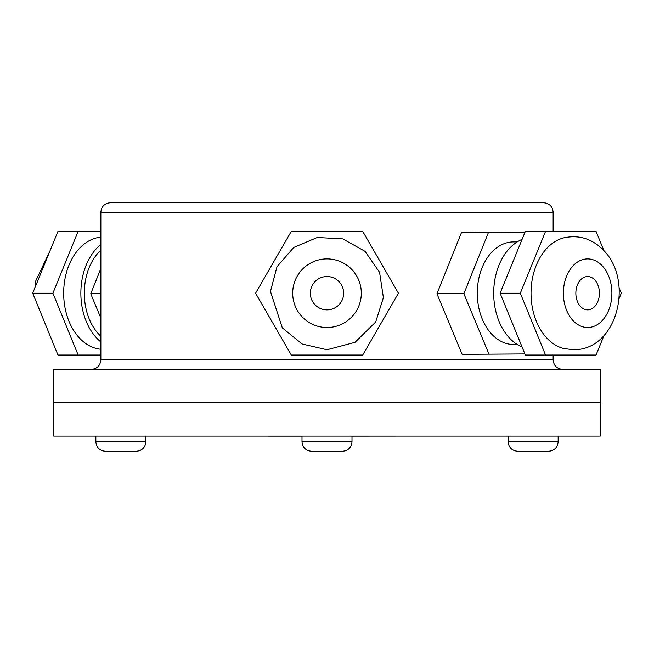<?xml version="1.0" encoding="UTF-8"?>
<svg xmlns="http://www.w3.org/2000/svg" width="654" height="654" viewBox="0 0 654 654"><rect width="100%" height="100%" fill="white"/><g stroke="black" fill="none" stroke-linecap="round" stroke-linejoin="round"><path stroke-width="0.98" d="M412.216 436.03L351.999 436.071M302.001 436.071L268.238 436.071M600.274 402.701L600.274 436.03L53.726 436.03L53.726 402.701M524.9 353.937L462.133 354.337L436.946 293.752L461.454 232.611L525.064 232.056M489.061 354.337L463.874 293.752L488.383 232.611L525.007 232.203M517.224 344.503L513.57 344.503A51.306 36.272 -90 0 1 477.297 293.196A51.306 36.272 -90 0 1 513.57 241.898L517.224 241.898M488.383 232.611L461.454 232.611M463.874 293.752L436.946 293.752M587.635 309.857A16.661 11.78 -90 0 1 575.855 293.196A16.661 11.78 -90 0 1 587.635 276.536A16.661 11.78 -90 0 1 599.416 293.196A16.661 11.78 -90 0 1 587.635 309.857M603.977 250.768L596.047 231.352L525.35 231.352L500.106 293.196L525.35 355.04L596.047 355.04L603.977 335.625M545.55 231.352L520.306 293.196L545.55 355.04M619.085 298.616L621.3 293.196L619.085 287.776M563.617 348.508A56.244 39.771 -90 0 1 531.032 293.196A56.244 39.771 -90 0 1 563.617 237.884C578.667 234.614 591.772 238.538 602.931 249.664C634.405 279.74 617.883 350.307 573.354 349.759L563.617 348.508M520.306 293.196L500.106 293.196M522.088 347.045A56.179 39.73 -90 0 1 493.688 293.196A56.179 39.73 -90 0 1 522.088 239.348M587.635 327.507A34.31 24.263 -90 0 1 566.626 276.045A34.31 24.263 -90 0 1 608.645 276.045A34.31 24.263 -90 0 1 587.635 327.507M100.855 318.089L90.734 293.752L100.855 268.508M90.734 293.752L100.855 293.752M100.855 336.246A51.306 36.272 -90 0 1 100.855 250.147M100.855 231.352L78.145 231.352L52.9 293.196L78.145 355.04L100.855 355.04M100.855 237.132A56.179 39.73 90 0 0 63.667 293.196A56.179 39.73 90 0 0 100.855 349.261M78.145 231.352L57.953 231.352L32.7 293.196L57.953 355.04L78.145 355.04M32.7 293.196L52.9 293.196M100.855 341.96A56.179 39.73 -90 0 1 80.859 293.196A56.179 39.73 -90 0 1 100.855 244.433M327 309.857A16.661 16.661 0 0 1 312.571 284.866A16.661 16.661 0 0 1 341.429 284.866A16.661 16.661 0 0 1 327 309.857M255.583 293.196L291.292 355.04L362.708 355.04L398.417 293.196L362.708 231.352L291.292 231.352L255.583 293.196M327 327.507A34.31 34.31 0 0 1 297.284 276.045A34.31 34.31 0 0 1 356.716 276.045A34.31 34.31 0 0 1 327 327.507M553.145 355.04L553.145 359.847L100.855 359.847L100.855 212.264L553.145 212.264L553.145 231.352M508.158 441.736L508.158 436.03L508.158 441.736C508.722 447.524 511.902 450.696 517.682 451.26L548.632 451.26C554.412 450.696 557.584 447.524 558.156 441.736L508.158 441.736C508.722 447.524 511.902 450.696 517.682 451.26L548.632 451.26M351.999 436.03L351.999 441.736C351.427 447.524 348.255 450.696 342.475 451.26L311.525 451.26L342.475 451.26C348.255 450.696 351.427 447.524 351.999 441.736L302.001 441.736C302.565 447.524 305.745 450.696 311.525 451.26C305.745 450.696 302.565 447.524 302.001 441.736L302.001 436.03M95.844 436.03L95.844 441.736C96.408 447.524 99.588 450.696 105.368 451.26L136.318 451.26C142.098 450.696 145.27 447.524 145.842 441.736L95.844 441.736C96.408 447.524 99.588 450.696 105.368 451.26L136.318 451.26M145.842 436.03L145.842 441.736M558.156 436.03L558.156 441.736M53.244 402.701L600.756 402.701L600.756 369.371L53.244 369.371L53.244 402.701M553.145 212.264C552.581 206.476 549.409 203.304 543.629 202.74L110.371 202.74C104.591 203.304 101.419 206.476 100.855 212.264M553.145 359.847C553.709 365.635 556.889 368.807 562.669 369.371M50.023 250.768L35.774 280.893L34.915 287.776M34.915 298.616L50.023 335.625M327 349.759L302.115 343.996L282.307 327.867L270.462 291.422L277.01 266.726L293.752 247.433L317.272 237.476L342.778 238.882L365.071 251.357L379.59 272.375L383.391 297.635L375.69 321.989L355.024 342.328L327 349.759M100.855 359.847C100.291 365.635 97.111 368.807 91.331 369.371"/></g></svg>
